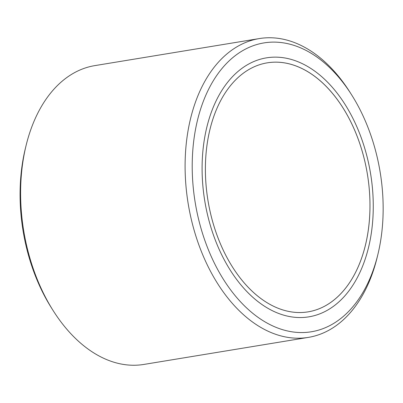<?xml version="1.0" encoding="UTF-8"?>
<svg xmlns="http://www.w3.org/2000/svg" width="403" height="403" viewBox="0 0 403 403"><rect width="100%" height="100%" fill="white"/><g stroke="black" fill="none" stroke-linecap="round" stroke-linejoin="round"><path stroke-width="0.6" d="M308.421 337.376L143.942 364.423A151.407 96.947 -99.3 0 1 53.191 310.658A151.407 96.947 -99.3 0 1 22.094 219.177A151.407 96.947 -99.3 0 1 26.054 145.624A151.407 96.947 -99.3 0 1 94.801 65.624L259.285 38.577A151.407 96.947 80.7 0 0 186.579 192.125A151.407 96.947 80.7 0 0 308.421 337.376A151.407 96.947 80.7 0 0 377.173 257.376L377.888 254.434A146.36 93.718 -99.3 0 1 244.671 306.063A146.36 93.718 -99.3 0 1 208.92 88.655A146.36 93.718 -99.3 0 1 351.653 94.901A146.36 93.718 -99.3 0 1 381.712 183.335A146.36 93.718 -99.3 0 1 377.888 254.434M26.054 145.624L25.339 148.566A146.36 93.718 80.7 0 0 51.574 308.099L53.191 310.658M351.653 94.901L350.031 92.342A151.407 96.947 80.7 0 0 259.285 38.577M371.984 183.748A131.217 84.02 -99.3 0 1 308.97 316.823A131.217 84.02 -99.3 0 1 204.769 200.981A131.217 84.02 -99.3 0 1 266.383 57.866A131.217 84.02 -99.3 0 1 371.984 183.748M330.536 91.128A126.174 80.791 80.7 0 0 267.204 62.848A126.174 80.791 80.7 0 0 207.958 200.457A126.174 80.791 80.7 0 0 308.154 311.846A126.174 80.791 80.7 0 0 369.083 223.7A126.174 80.791 80.7 0 0 330.536 91.128M210.512 213.293A126.174 80.791 -99.3 0 1 267.204 62.848A126.174 80.791 -99.3 0 1 367.4 174.237A126.174 80.791 -99.3 0 1 308.154 311.846A126.174 80.791 -99.3 0 1 210.512 213.293M207.424 214.331A131.217 84.02 80.7 0 0 308.97 316.823A131.217 84.02 80.7 0 0 370.589 173.713A131.217 84.02 80.7 0 0 266.383 57.866A131.217 84.02 80.7 0 0 207.424 214.331"/></g></svg>
